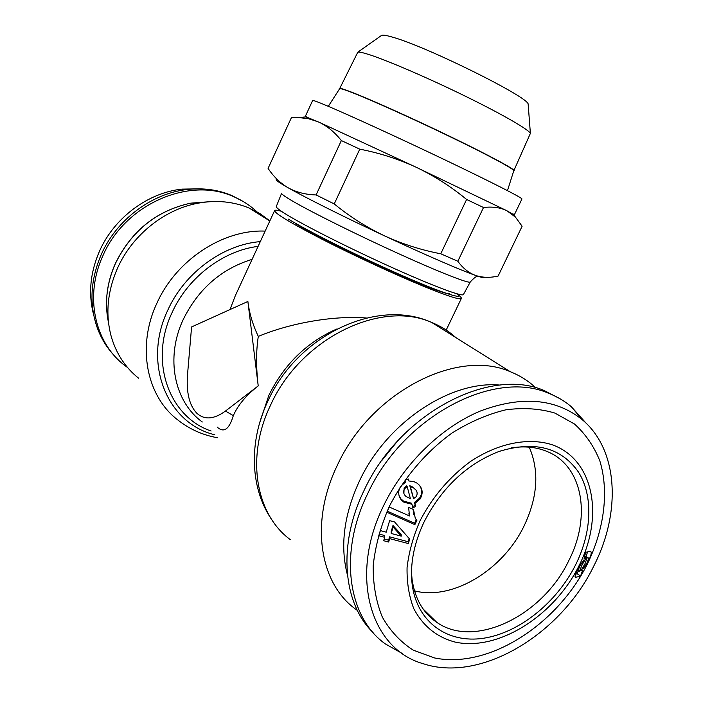 <?xml version="1.0" encoding="UTF-8"?>
<svg xmlns="http://www.w3.org/2000/svg" width="703" height="703" viewBox="0 0 703 703"><rect width="100%" height="100%" fill="white"/><g stroke="black" fill="none" stroke-linecap="round" stroke-linejoin="round"><path stroke-width="1.05" d="M402.749 653.764L385.323 643.904C347.915 617.41 338.389 553.41 367.59 493.866C403.021 416.431 493.901 369.101 548.525 393.241C556.987 396.536 564.571 401 571.275 406.65L586.197 423.285M373.108 632.603C342.774 603.262 337.607 544.711 363.987 490.632C399.234 413.54 489.789 366.5 544.324 390.613L560.019 398.742M593.921 565.783C560.941 634.334 480.808 683.14 423.03 663.65C370.525 648.948 348.706 575.915 383.618 505.659C403.953 463.497 441.282 427.31 480.272 411.062C521.503 395.596 555.414 398.408 581.996 419.489C618.236 449.384 621.496 511.784 593.921 565.783M389.198 506.661C404.181 477.46 426.29 451.616 452.161 432.925C469.876 421.879 487.75 414.181 505.791 409.823C523.454 407.494 539.799 408.575 554.843 413.056L574.483 424.006C585.529 434.015 593.973 446.273 599.8 460.764C609.123 491.16 604.404 528.559 587.646 563.455C557.33 624.739 488.796 669.08 434.603 657.964L413.259 650.161C400.525 641.988 390.209 630.951 382.309 617.058C376.079 601.742 373.038 584.624 373.188 565.704C375.288 546.169 380.622 526.485 389.198 506.661M384.699 537.312L383.671 540.721L388.636 542.031L389.664 538.621L408.329 543.56L409.682 539.113L394.585 521.96L389.638 520.651L386.237 532.162L380.314 530.598L378.776 535.739L384.699 537.312L384.664 535.528L379.269 534.104M579.061 565.66C554.368 615.679 498.357 651.549 455.122 642.085C436.791 637.19 423.03 626.092 413.839 608.789C409.049 596.469 406.791 582.761 407.063 567.655C408.874 552.083 413.223 536.407 420.113 520.624C432.521 496.898 449.208 477.258 470.175 461.713C498.093 443.066 528.48 437.143 552.189 444.762C593.745 459.428 604.299 515.826 579.061 565.66M416.879 520.396L415.315 518.454L413.487 509.482L408.628 507.338L409.48 515.94L389.304 507.03L386.826 512.259L414.858 524.631L416.879 520.396M582.769 569.114L587.031 563.613C590.845 556.662 592.04 552.549 590.599 551.266L585.643 552.33L584.105 558.595L586.012 558.129L582.11 564.878L579.536 571.108L578.648 571.302C577.963 570.871 578.516 568.876 580.3 565.344L584.044 559.816L579.843 565.458C575.88 572.216 574.404 576.188 575.423 577.383L580.564 576.038L582.646 570.274L580.74 570.783L584.817 564.184L587.19 557.848L588.007 557.672C588.806 558.112 588.332 560.133 586.583 563.727L582.769 569.114M416.967 483.119L413.882 481.608L408.838 480.975L408.294 478.98L405.35 479.815L405.877 481.792L400.798 486.204C397.828 490.993 398.003 495.589 401.325 499.974L403.891 502.188L411.905 504.253L412.766 507.548L415.701 506.678L414.849 503.489L420.06 499.06C423.628 492.821 422.6 487.504 416.967 483.119M586.056 556.609L587.541 551.908M575.493 574.21L577.154 573.771L578.156 570.994M424.164 521.775C441.836 487.61 466.687 464.2 498.717 451.554C534.473 440.509 561.047 447.345 578.437 472.038C593.42 495.8 591.9 532.048 575.678 564.702C556.855 602.427 519.482 632.77 483.576 638.236C447.732 643.755 417.037 622.357 412.169 584.474C409.823 564.535 413.821 543.63 424.164 521.775M511.134 447.925C524.728 445.799 536.943 447.082 547.778 451.774C583.112 466.537 591.302 516.907 568.771 560.651C543.041 615.327 474.815 649.344 436.739 622.313C423.039 612.902 414.805 598.543 412.063 579.237L411.483 572.497M529.236 447.161C539.438 470.799 537.742 496.995 524.166 525.747C503.243 569.755 452.662 600.88 414.471 590.854M199.476 188.843L182.059 189.116C148.069 192.631 114.22 217.702 99.518 251.129C90.107 272.834 88.174 294.153 93.71 315.085M243.748 201.831L231.797 195.513C218.176 189.775 203.466 187.745 187.675 189.441C152.173 193.123 116.707 219.398 101.302 254.416C90.371 279.908 89.061 304.478 97.383 328.125C101.408 338.925 107.251 348.328 114.932 356.324M257.078 211.937C250.277 205.54 242.482 200.46 233.695 196.699C189.705 176.242 124.941 203.949 102.866 255.822C84.43 295.664 94.439 342.141 124.141 364.962L127.577 367.546M535.774 387.81C528.463 380.938 519.992 375.587 510.352 371.746C457.363 348.047 370.525 392.177 337.22 465.553C309.733 521.986 319.417 583.314 355.736 609.229L357.344 610.406M269.873 220.874L260.163 213.756L249.354 208.15C233.73 201.585 216.814 199.898 198.615 203.097C164.88 209.037 132.278 234.899 117.489 268.256C107.269 291.745 105.23 314.689 111.39 337.071C116.452 354.048 125.529 367.766 138.623 378.223M217.148 427.046C223.8 433.215 229.187 429.419 233.317 415.658C237.878 405.183 246.182 395.262 258.221 385.912L247.878 301.473C249.337 313.248 252.808 324.891 258.309 336.394C288.968 323.521 332.791 315.269 366.36 318.002M281.358 211.252C277.254 210.109 275.005 209.881 274.627 210.575L235.285 295.77L230.004 309.557M274.627 210.575C274.627 213.308 290.401 222.842 321.948 239.178C352.423 254.785 392.582 273.441 421.176 285.304C446.642 295.761 460.034 300.146 461.361 298.441C461.651 297.712 460.043 296.13 456.555 293.687M381.096 35.73L381.72 35.291C383.188 34.842 386.808 35.466 392.599 37.171C426.501 46.442 529.324 97.489 528.155 104.202L528.217 104.958M339.487 88.965L357.809 52.171C359.295 51.811 363.354 52.716 369.998 54.887C388.838 61.047 429.533 78.631 466.071 96.557C502.663 114.501 528.779 129.624 530.387 133.385L513.717 170.952M339.268 88.446C339.619 87.884 343.697 89.105 351.5 92.119C370.674 99.518 413.803 118.912 451.678 137.261C489.622 155.627 515.123 169.414 514.253 170.794M339.584 88.815L339.628 88.745C340.155 88.288 344.206 89.518 351.781 92.445L352.379 92.673C371.72 100.204 414.199 119.325 451.484 137.384C488.84 155.46 514.165 169.124 513.796 170.706L513.77 170.785M306.033 116.883L319.118 122.243L415.447 166.91L506.283 210.452L513.533 214.529C514.754 214.986 514.631 214.81 513.164 213.993L522.109 226.243L498.128 276.059C490.044 277.905 482.539 277.703 475.606 275.453C481.845 277.641 484.701 278.221 484.191 277.202M305.322 116.39L312.642 100.494C312.835 100.081 317.369 101.742 326.236 105.45C348.38 114.73 400.209 138.465 446.124 160.442C492.126 182.446 522.856 198.167 521.942 198.984L514.368 214.767M268.089 168.369L291.429 117.612L268.089 168.369C273.458 176.558 280.163 183.035 288.186 187.806C305.55 197.675 344.47 217.148 384.383 235.786C424.34 254.486 460.966 270.347 475.606 275.453C468.787 272.931 462.855 268.203 457.838 261.261L440.755 253.774L466.607 199.476L483.515 207.508L457.838 261.261M316.095 194.942L341.35 140.565L359.76 149.159L334.233 203.932L316.095 194.942C305.559 194.643 296.253 192.262 288.186 187.806C278.783 182.455 274.899 179.66 276.534 179.423M310.339 119.159C305.287 116.593 304.074 115.81 306.675 116.83L298.696 117.55L308.643 118.772L318.055 121.768M440.755 253.774C421.29 250.075 402.503 244.082 384.383 235.786C366.368 227.192 349.655 216.568 334.233 203.932M507.091 210.856L515.167 216.919M483.515 207.508C492.285 206.471 499.877 207.455 506.283 210.452M417.723 167.982C435.35 176.594 451.651 187.095 466.607 199.476M359.76 149.159C379.181 152.92 397.74 158.834 415.447 166.91M319.118 122.243C327.299 126.127 334.716 132.234 341.35 140.565M291.429 117.612L298.696 117.55M247.878 301.473L191.585 326.948L187.552 374.286C186.181 392.221 189.23 405.156 196.699 413.109C204.318 420.13 213.905 419.445 225.452 411.062L258.221 385.912C256.015 367.405 256.041 350.902 258.309 336.394M295.365 223.449C327.695 243.783 440.913 295.286 449.516 293.766M391.202 533.48L401.272 536.143L393.109 527.039L391.202 533.48L391.114 531.793L392.986 525.475L393.109 527.039M416.299 496.617C417.96 493.111 417.107 490.255 413.742 488.058L410.315 486.494L413.566 498.647L416.299 496.617M410.429 498.726L407.186 486.652L404.577 488.743C403.021 491.59 403.452 494.13 405.877 496.353L410.429 498.726M392.986 525.475L401.149 534.456L401.272 536.143M415.956 490.044L413.742 488.058M413.206 487.276L409.796 485.703L410.315 486.494M409.796 485.703L413.566 498.647M404.577 488.743L404.12 487.882L406.703 485.835L407.186 486.652M404.12 487.882L403.9 493.488M384.19 539.016L388.592 540.176L389.603 536.828L408.215 541.749L409.181 538.551M387.327 511.213L414.594 523.234L416.255 519.745M413.9 514.772L413.065 509.297M408.874 513.682L409.093 514.622M412.476 506.424L415.297 505.615L414.427 502.469L419.55 498.155C422.389 493.743 422.301 489.376 419.296 485.061M408.838 480.975L407.96 479.077M399.128 495.984L400.938 498.875L403.54 501.116L411.51 503.207L411.905 504.253M388.592 540.176L388.636 542.031M389.603 536.828L389.664 538.621M408.215 541.749L408.329 543.56M414.594 523.234L414.858 524.631M403.54 501.116L403.891 502.188M415.297 505.615L415.701 506.678M414.427 502.469L414.849 503.489M419.55 498.155L420.06 499.06M584.65 556.468L587.19 557.848M584.448 557.286L586.012 558.129M577.154 573.771L580.564 576.038M579.782 570.186L580.74 570.783M433.883 619.519L432.784 619.369M347.423 574.922C339.927 546.073 343.89 514.86 359.321 481.291C386.509 422.503 450.509 380.253 500.105 385.095M209.52 201.708L190.715 203.158C156.769 210.592 131.654 230.733 115.389 263.572C107.023 282.606 104.58 301.543 108.051 320.366M337.009 328.925C306.956 342.071 284.24 364.207 268.862 395.323L259.609 423.004M455.852 337.589C448.848 331.21 440.816 326.183 431.783 322.501C380.947 299.443 300.269 338.459 270.383 405.543C245.619 457.117 255.672 514.359 290.374 539.684M258.089 246.393C223.203 250.593 187.806 277.43 172.077 312.589C148.799 361.386 168.984 416.861 211.102 431.018M252.105 259.345C221.296 268.862 198.334 288.933 183.211 319.54C165.179 357.792 174.256 401.747 202.288 421.985M260.286 241.621C223.141 244.53 184.502 272.72 167.709 310.357C142.234 363.609 167.367 423.566 214.775 434.779M265.145 231.111C223.123 229.257 176.005 259.978 156.76 303.52C136.514 346.746 146.637 396.422 177.903 420.025C189.608 429.269 202.877 435.183 217.693 437.776M276.323 206.489C275.884 207.447 279.46 210.241 287.052 214.881C305.761 226.287 351.149 249.108 392.371 267.667C433.663 286.27 462.697 297.044 463.426 294.531L470.289 281.956C469.78 284.074 440.719 272.799 399.119 253.906C357.59 235.066 311.684 212.253 292.668 201.146C284.935 196.629 281.262 193.975 281.639 193.184L276.323 206.489M288.511 219.169C308.055 231.217 357.976 256.12 399.603 274.434C441.361 292.835 465.017 300.471 457.591 293.986M233.317 415.658L225.452 411.062M381.667 460.702L397.511 441.106M584.764 556.02L587.849 557.69M574.984 576.812L575.783 577.348M182.059 189.116L187.675 189.441M231.797 195.513L233.695 196.699M106.742 310.48C105.626 294.592 108.499 278.915 115.38 263.44C131.566 230.672 156.681 210.584 190.715 203.158L198.615 203.097M510.352 371.746L431.783 322.501C376.263 297.184 296.763 336.21 267.799 401.308C248.229 442.539 250.075 489.886 272.984 521.415M381.72 35.291L357.809 52.171M339.628 88.745L328.301 106.329M478.005 276.279C476.739 275.84 474.174 277.738 470.289 281.956M513.796 170.706L507.469 190.636M528.155 104.202L530.387 133.385M446.194 330.067L461.361 298.441M249.354 208.15L269.82 220.979M436.739 622.313L423.188 609.062M411.765 486.441L412.318 487.241M412.063 579.237L412.169 584.474M400.938 498.875L401.325 499.974M584.791 555.924L588.007 557.672M577.154 570.361L578.437 571.17M581.996 419.489L571.275 406.65M548.525 393.241L544.324 390.613"/></g></svg>
